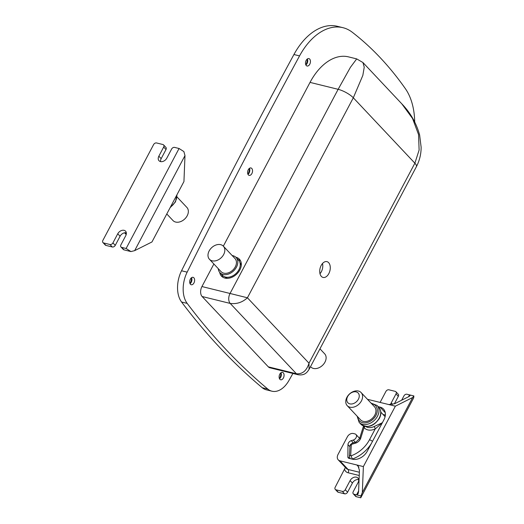<?xml version="1.0" encoding="UTF-8"?>
<svg xmlns="http://www.w3.org/2000/svg" width="524" height="524" viewBox="0 0 524 524"><rect width="100%" height="100%" fill="white"/><g stroke="black" fill="none" stroke-linecap="round" stroke-linejoin="round"><path stroke-width="0.79" d="M328.64 262.655A8.135 5.063 -76.2 0 1 329.452 272.225A8.135 5.063 -76.2 0 1 323.053 277.432A8.135 5.063 -76.2 0 1 321.356 276.403A8.135 5.063 -76.2 0 1 320.544 266.84A8.135 5.063 -76.2 0 1 326.943 261.633A8.135 5.063 -76.2 0 1 328.64 262.655M322.509 263.493A8.135 5.063 -76.2 0 1 319.994 273.718M219.707 272.414A12.327 8.947 -43.3 0 0 221.488 276.122A12.327 8.947 -43.3 0 0 224.947 278.087A12.327 8.947 -43.3 0 0 238.407 272.192A12.327 8.947 -43.3 0 0 239.435 259.223A12.327 8.947 -43.3 0 0 235.977 257.258A12.327 8.947 -43.3 0 0 235.846 257.225M240.437 260.611A12.327 8.947 -43.3 0 0 238.302 259.721A12.327 8.947 -43.3 0 0 238.191 259.694M191.496 277.733A7.644 4.755 -76.2 0 1 190.035 283.661M191.529 277.7A3.819 2.378 -76.2 0 1 191.823 278.572A3.819 2.378 -76.2 0 1 190.716 283.071A3.819 2.378 -76.2 0 1 190.055 283.7M190.441 284.263A3.819 2.378 103.8 0 0 191.24 284.748A3.819 2.378 103.8 0 0 194.247 282.298A3.819 2.378 103.8 0 0 193.86 277.805A3.819 2.378 103.8 0 0 193.068 277.327A3.819 2.378 103.8 0 0 190.061 279.77A3.819 2.378 103.8 0 0 190.441 284.263M280.936 372.761A7.644 4.755 -76.2 0 1 279.475 378.695M280.975 372.734A3.819 2.378 -76.2 0 1 281.27 373.605A3.819 2.378 -76.2 0 1 280.163 378.105A3.819 2.378 -76.2 0 1 279.502 378.734M279.888 379.297A3.819 2.378 103.8 0 0 280.681 379.782A3.819 2.378 103.8 0 0 283.687 377.332A3.819 2.378 103.8 0 0 283.307 372.839A3.819 2.378 103.8 0 0 282.508 372.361A3.819 2.378 103.8 0 0 279.502 374.804A3.819 2.378 103.8 0 0 279.888 379.297M249.404 168.361A7.644 4.755 -76.2 0 1 247.944 174.289M249.437 168.335A3.819 2.378 -76.2 0 1 249.732 169.2A3.819 2.378 -76.2 0 1 248.625 173.699A3.819 2.378 -76.2 0 1 247.963 174.335M248.35 174.898A3.819 2.378 103.8 0 0 249.149 175.376A3.819 2.378 103.8 0 0 252.155 172.933A3.819 2.378 103.8 0 0 251.769 168.44A3.819 2.378 103.8 0 0 250.976 167.955A3.819 2.378 103.8 0 0 247.97 170.405A3.819 2.378 103.8 0 0 248.35 174.898M307.313 58.989A7.644 4.755 -76.2 0 1 305.852 64.917M307.346 58.963A3.819 2.378 -76.2 0 1 307.64 59.828A3.819 2.378 -76.2 0 1 306.533 64.328A3.819 2.378 -76.2 0 1 305.872 64.963M306.258 65.526A3.819 2.378 103.8 0 0 307.057 66.004A3.819 2.378 103.8 0 0 310.064 63.561A3.819 2.378 103.8 0 0 309.677 59.068A3.819 2.378 103.8 0 0 308.885 58.59A3.819 2.378 103.8 0 0 305.878 61.033A3.819 2.378 103.8 0 0 306.258 65.526M292.903 373.455A4929.871 3068.053 -76.2 0 1 289.019 380.372A24.648 15.34 -76.2 0 1 271.923 391.199A24.648 15.34 -76.2 0 1 267.836 389.09A985.971 613.611 -76.2 0 1 225.844 349.384A985.971 613.611 -76.2 0 1 187.179 303.396A24.648 15.34 -76.2 0 1 187.16 272.146A4929.871 3068.053 -76.2 0 1 299.551 55.904A61.622 38.35 -76.2 0 1 342.925 27.68A61.622 38.35 -76.2 0 1 352.266 32.246A492.986 306.802 -76.2 0 1 405.373 88.674A61.622 38.35 -76.2 0 1 414.694 121.928M271.923 391.199L266.303 389.817A24.648 15.34 -76.2 0 1 262.216 387.708A985.971 613.611 -76.2 0 1 220.224 348.001A985.971 613.611 -76.2 0 1 181.559 302.007A24.648 15.34 -76.2 0 1 181.54 270.764A4929.871 3068.053 -76.2 0 1 293.931 54.522A61.622 38.35 -76.2 0 1 337.299 26.292L342.925 27.68M222.038 274.904A12.327 8.947 -43.3 0 0 222.811 277.203M202.113 296.505L268.327 366.852L296.427 373.769L230.213 303.422L202.113 296.505A7.395 4.605 -76.2 0 1 201.937 286.549L213.884 263.991M223.329 246.156L310.031 82.392L338.137 89.316L350.432 67.308L356.7 58.898L362.936 62.533L364.239 67.19L362.837 75.397L353.314 97.792L247.42 297.783L230.043 293.473L338.137 89.316A12.327 3.603 -152.1 0 1 353.314 97.792L414.877 163.2L419.115 150.034L418.558 134.596L412.571 118.535L401.797 103.831L362.936 62.533M356.7 58.898L348.552 56.887A54.227 33.746 103.8 0 0 310.031 82.392M201.937 286.549L230.043 293.473A7.395 4.605 -76.2 0 0 230.213 303.422C236.645 304.267 242.383 302.381 247.42 297.783L308.99 363.191C306.697 370.71 302.512 374.241 296.427 373.769A7.395 4.605 -76.2 0 0 297.966 374.706L269.867 367.783A7.395 4.605 -76.2 0 1 268.327 366.852M401.797 103.831C410.443 112.784 416.39 123.192 419.632 135.054L421.132 147.231C421.132 154.122 419.554 160.599 416.403 166.665L416.403 166.665A12.327 3.603 -152.1 0 0 414.877 163.2L308.99 363.191L309.075 369.368C307.359 371.876 305.112 375.872 297.966 374.706M241.309 263.664A11.089 8.057 -43.3 0 0 240.116 263.245M225.458 277.039A11.089 8.057 -43.3 0 0 225.805 278.251M310.509 366.656L310.745 366.905A9.55 6.936 -43.3 0 0 319.81 367.331A9.55 6.936 -43.3 0 0 324.657 353.811L319.954 348.82M214.296 245.763A9.55 6.936 136.7 0 1 223.362 246.188A9.55 6.936 136.7 0 1 218.521 259.708A9.55 6.936 136.7 0 1 209.449 259.282A9.55 6.936 136.7 0 1 214.296 245.763M223.362 246.188L234.981 258.535A9.55 6.936 136.7 0 1 230.134 272.054A9.55 6.936 136.7 0 1 221.069 271.629L209.449 259.282M232.171 255.555A11.089 8.057 136.7 0 1 236.101 257.481A11.089 8.057 136.7 0 1 230.475 273.174A11.089 8.057 136.7 0 1 219.949 272.683A11.089 8.057 136.7 0 1 218.259 268.642M236.101 257.481L238.538 260.068A11.089 8.057 136.7 0 1 232.918 275.768A11.089 8.057 136.7 0 1 222.386 275.277L219.949 272.683M240.195 263.808L240.634 264.266A9.733 7.067 136.7 0 1 241.302 265.157M227.298 278.336A9.733 7.067 136.7 0 1 226.453 277.615L226.021 277.157M378.204 406.663L380.038 407.115A12.327 8.947 136.7 0 1 383.502 409.08A12.327 8.947 136.7 0 1 383.896 419.835L367.35 451.085A12.327 8.947 136.7 0 1 352.462 459.194L348.938 458.33A2.463 1.788 136.7 0 1 348.25 457.93A2.463 1.788 136.7 0 1 347.871 456.889L347.982 444.666A3.694 2.685 136.7 0 1 348.434 443.009A3.694 2.685 136.7 0 1 351.27 440.651L353.228 440.068A3.694 2.685 -43.3 0 0 356.071 437.71A3.694 2.685 -43.3 0 0 355.953 434.488A3.694 2.685 -43.3 0 0 354.912 433.892L353.359 433.512A4.932 3.576 -43.3 0 0 347.405 436.754L338.026 454.465A6.164 4.474 -43.3 0 0 338.222 459.836A6.164 4.474 -43.3 0 0 339.958 460.825L356.818 464.978L358.914 467.198M401.653 400.218L403.958 395.862A2.463 1.788 -43.3 0 1 406.938 394.238L409.513 394.873L410.069 395.659L408.916 396.576L394.736 403.69L388.801 404.561L367.475 399.308M396 393.904A2.463 1.788 -43.3 0 0 395.921 391.749L398.24 394.218A2.463 1.788 136.7 0 1 398.319 396.373L396 393.904L391.173 403.015A5.24 3.806 -43.3 0 0 390.59 404.698M395.921 391.749A2.463 1.788 -43.3 0 0 395.227 391.356L388.906 389.804A2.463 1.788 -43.3 0 0 385.926 391.421L380.103 402.419M358.639 479.617A5.24 3.806 -43.3 0 0 352.41 483.082L347.582 492.2A2.463 1.788 136.7 0 1 344.602 493.824L338.281 492.265A2.463 1.788 136.7 0 1 337.587 491.872L335.268 489.403A2.463 1.788 -43.3 0 1 335.19 487.255L345.388 467.447M335.268 489.403A2.463 1.788 -43.3 0 0 335.956 489.796L338.281 492.265M344.602 493.824L342.283 491.355L335.956 489.796M342.283 491.355A2.463 1.788 -43.3 0 0 345.257 489.73L347.582 492.2M363.374 466.589L395.358 406.179L412.663 397.5L362.333 492.547L363.374 466.589L356.818 464.978L357.99 465.712L359.438 470.349L358.586 491.623L358.043 493.922L356.569 494.872L360.938 495.946L360.761 497.8L356.313 496.706A2.463 1.788 136.7 0 1 355.619 496.313L353.3 493.844A2.463 1.788 -43.3 0 1 353.222 491.689L358.049 482.578A5.24 3.806 -43.3 0 0 357.879 478.006A5.24 3.806 -43.3 0 0 350.084 480.619L345.257 489.73M353.3 493.844A2.463 1.788 -43.3 0 0 353.988 494.237L356.313 496.706M358.613 491.008L356.569 494.872L353.988 494.237M398.319 396.373L394.349 403.866M412.663 397.5L413.881 395.954L409.513 394.873L408.504 396.779M413.881 395.954L413.711 397.808L360.761 497.8M395.358 406.179L388.801 404.561M360.938 495.946L362.333 492.547M361.436 400.899A9.55 6.936 136.7 0 1 347.222 405.661A9.55 6.936 136.7 0 1 346.914 397.33A9.55 6.936 136.7 0 1 361.128 392.568A9.55 6.936 136.7 0 1 361.436 400.899M361.128 392.568L374.49 406.762A9.55 6.936 136.7 0 1 374.791 415.093A9.55 6.936 136.7 0 1 360.577 419.855L347.222 405.661M358.403 399.203A7.087 5.148 136.7 0 1 349.842 403.866A7.087 5.148 136.7 0 1 347.628 396.557A7.087 5.148 136.7 0 1 356.182 391.893A7.087 5.148 136.7 0 1 358.403 399.203M365.824 426.556A10.473 7.605 -43.3 0 0 374.084 426.556L382.468 422.671L375.243 428.894A12.327 8.947 136.7 0 1 364.069 427.584L363.833 426.117M364.809 426.398A1.847 1.271 -39.3 0 1 364.069 427.584L360.767 438.071A6.164 4.474 136.7 0 1 355.554 443.16L351.84 444.254A0.616 0.445 -43.3 0 0 351.296 444.902L350.687 455.382A0.616 0.445 -43.3 0 0 351.27 455.742A25.879 18.792 -43.3 0 0 369.486 439.767L375.243 428.894A1.847 0.524 -115.1 0 0 374.084 426.556M126.317 232.78A5.24 3.806 -43.3 0 0 120.081 236.245L115.26 245.356A2.463 1.788 136.7 0 1 112.28 246.981L105.959 245.422A2.463 1.788 136.7 0 1 105.265 245.029L102.946 242.56A2.463 1.788 -43.3 0 0 103.634 242.959L105.959 245.422M163.671 147.061A2.463 1.788 -43.3 0 0 163.593 144.912L165.918 147.382A2.463 1.788 136.7 0 1 165.997 149.53L163.671 147.061L158.851 156.178A5.24 3.806 -43.3 0 0 159.014 160.744A5.24 3.806 -43.3 0 0 166.809 158.137L171.636 149.019A2.463 1.788 -43.3 0 1 174.61 147.401L179.064 148.495L126.12 248.494L130.941 251.572L123.992 249.863A2.463 1.788 136.7 0 1 123.297 249.47L120.978 247.001A2.463 1.788 -43.3 0 0 121.666 247.393L123.992 249.863M165.997 149.53L161.169 158.648A5.24 3.806 -43.3 0 0 160.573 161.602M102.946 242.56A2.463 1.788 -43.3 0 1 102.868 240.411L153.604 144.585A2.463 1.788 -43.3 0 1 156.578 142.96L162.905 144.519A2.463 1.788 -43.3 0 1 163.593 144.912M183.944 181.553L184.985 155.595L134.661 250.642L151.96 241.964L183.944 181.553M126.12 248.494L121.666 247.393M120.978 247.001A2.463 1.788 -43.3 0 1 120.9 244.852L125.721 235.734A5.24 3.806 -43.3 0 0 125.557 231.169A5.24 3.806 -43.3 0 0 117.762 233.776L112.935 242.894L115.26 245.356M112.28 246.981L109.961 244.512L103.634 242.959M179.064 148.495L183.885 151.58L184.985 155.595M109.961 244.512A2.463 1.788 -43.3 0 0 112.935 242.894M134.661 250.642L130.941 251.572M166.789 213.956L172.979 220.532A9.55 6.936 -43.3 0 0 175.658 222.058A9.55 6.936 -43.3 0 0 186.086 217.486A9.55 6.936 -43.3 0 0 186.891 207.439L176.981 196.913M267.836 389.09L262.216 387.708M299.551 55.904L293.931 54.522M187.16 272.146L181.54 270.764M187.179 303.396L181.559 302.007M351.27 440.651L353.314 442.826M353.228 440.068L355.279 442.243M359.235 475.51L348.146 472.779A8.626 6.262 136.7 0 1 344.622 469.439M352.41 483.082L350.084 480.619M392.515 404.443L391.173 403.015M383.031 414.484L385.363 415.06M380.038 407.115L385.258 412.657M347.871 456.889L349.311 458.415M347.982 444.666L349.953 446.756M338.222 459.836L346.357 468.476A6.164 4.474 -43.3 0 0 348.087 469.465L359.366 472.242M339.958 460.825L348.087 469.465A2.463 1.533 103.8 0 1 348.146 472.779M359.143 422.37L360.885 424.224A12.327 8.947 -43.3 0 0 379.225 418.08A12.327 8.947 -43.3 0 0 378.832 407.331L377.09 405.478A12.327 8.947 136.7 0 1 377.483 416.233A12.327 8.947 136.7 0 1 359.143 422.37L357.126 416.187M357.774 416.875A11.089 8.057 -43.3 0 0 365.274 422.875A11.089 8.057 -43.3 0 0 375.963 415.381A11.089 8.057 -43.3 0 0 371.686 403.781M350.687 455.382A2.463 1.343 3.3 0 0 349.39 456.476L349.993 445.99L350.353 444.725L352.305 443.127A2.463 0.969 73.5 0 0 351.84 444.254M371.457 443.33A28.348 20.58 136.7 0 1 352.567 458.959L352.868 459.286M351.27 455.742A2.463 0.865 -109.9 0 0 352.567 458.959A3.079 2.24 136.7 0 1 352.076 459.096M372.472 441.411A2.463 0.721 -152.1 0 0 369.486 439.767M349.993 445.99A2.463 1.343 3.3 0 1 351.296 444.902M352.305 443.127L356.012 442.027A2.463 0.969 73.5 0 0 355.554 443.16M356.012 442.027L359.575 438.562A2.463 1.035 17.5 0 1 360.767 438.071M120.081 236.245L117.762 233.776M161.169 158.648L158.851 156.178M126.33 233.855L125.243 232.695M170.418 207.098A12.327 8.947 -43.3 0 0 176.824 195.007M416.403 166.665L309.075 369.368M359.628 438.398L355.953 434.488M360.885 424.224C367.481 428.475 373.645 426.543 379.376 418.427C381.531 414.091 381.354 410.39 378.832 407.331M380.85 412.172L385.101 416.685M349.39 456.476L350.15 458.592M359.575 438.562L363.532 426.005M377.09 405.478L371.038 403.094M126.192 234.562L124.535 232.794M170.09 207.72L175.488 201.871L176.909 194.843"/></g></svg>
